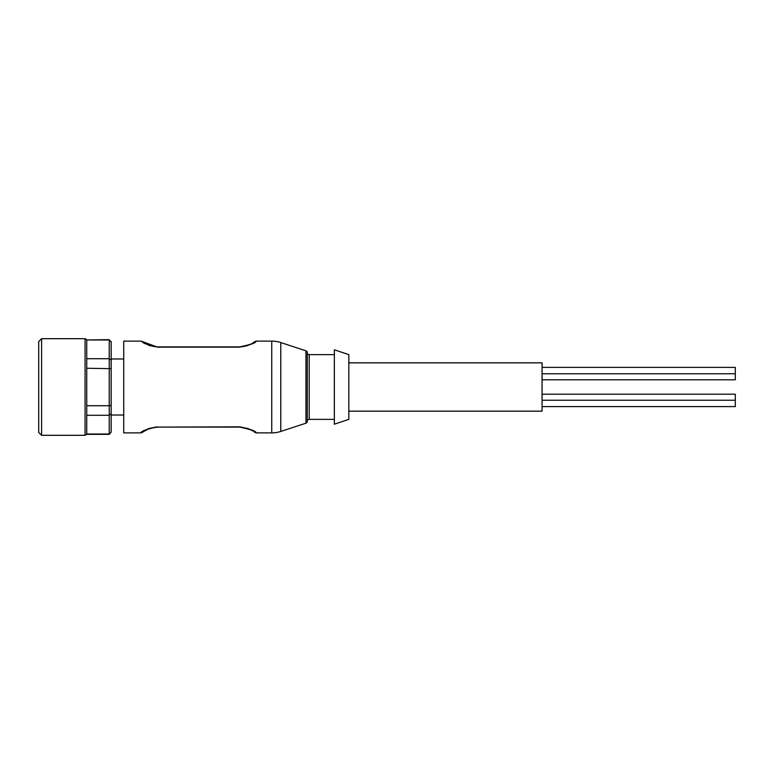 <?xml version="1.0" encoding="UTF-8"?>
<svg xmlns="http://www.w3.org/2000/svg" width="774" height="774" viewBox="0 0 774 774"><rect width="100%" height="100%" fill="white"/><g stroke="black" fill="none" stroke-linecap="round" stroke-linejoin="round"><path stroke-width="1.16" d="M239.659 426.842L239.659 427.093C250.099 429.251 255.159 431.041 254.839 432.463C255.168 431.041 250.108 429.251 239.659 427.093L157.538 427.093L239.659 426.842C250.911 429.27 256.378 431.282 256.068 432.889L271.742 432.889A28.986 28.986 0 0 0 280.778 431.447L305.962 423.185A1.935 1.935 0 0 0 307.288 421.346L307.288 352.654A1.935 1.935 0 0 0 305.962 350.816L280.778 342.553A28.986 28.986 0 0 0 271.742 341.111L256.059 341.111C256.378 342.718 250.911 344.74 239.659 347.158L157.538 347.158L141.139 341.111L123.724 341.111L123.724 432.889L141.129 432.889C140.82 431.282 146.296 429.27 157.538 426.842L148.202 428.641M307.288 421.298A1.935 1.935 0 0 1 309.223 419.363L334.349 419.363M307.288 352.702A1.935 1.935 0 0 0 309.223 354.637L334.349 354.637M111.166 341.856L109.231 339.979L111.166 341.595L111.166 368.666L86.746 368.269L86.746 434.34L109.231 434.34L111.166 432.144L109.231 434.34M542.071 394.198L735.3 394.198L735.3 406.611L542.071 406.611M542.071 367.389L735.3 367.389L735.3 379.802L542.071 379.802M735.3 373.765L542.071 373.765M735.3 400.235L542.071 400.235M123.724 358.981L111.166 358.981M123.724 415.019L111.166 415.019M85.072 435.307L85.072 338.693L41.602 338.693L41.602 435.307L85.072 435.307L86.746 434.34M348.832 419.363L348.832 354.637L334.349 349.8L334.349 424.2L348.832 419.363M41.602 338.693L38.7 341.595L38.7 432.405L41.602 435.307M348.832 411.158L542.071 411.158L542.071 362.842L348.832 362.842M247.09 428.264L249.151 429.038M251.56 430.228L252.982 431.099M157.538 427.093L149.498 428.467L143.625 431.505M144.922 430.654L145.657 430.218M154.026 427.354L155.371 427.19M150.108 345.736L147.94 344.914M145.841 343.879L144.206 342.892M143.142 342.147L142.648 341.769M239.659 347.158L239.659 346.907C250.089 344.749 255.159 342.959 254.839 341.537C255.168 342.959 250.108 344.74 239.659 346.907L157.538 346.907C147.089 344.74 142.029 342.959 142.358 341.537C142.048 342.959 147.108 344.749 157.538 346.907L157.538 347.158M252.914 342.94L254.036 342.166M251.831 343.617L247.109 345.726M242.765 346.704L247.661 345.543M111.166 368.666L111.166 432.144M111.166 413.809L109.231 415.29L109.231 434.021L86.746 434.021M111.166 405.334L109.231 405.731L109.231 415.29L86.746 415.29M111.166 360.191L109.231 358.71L109.231 405.731L86.746 405.731M109.231 339.979L109.231 358.71L86.746 358.71L86.746 339.979L109.231 339.979M86.746 358.71L86.746 368.269M109.231 339.66L86.746 339.979M305.962 423.185L305.962 350.816M271.742 432.889L271.742 341.111M280.778 431.447L280.778 342.553M309.223 354.637L309.223 419.363M248.783 428.883L241.672 427.19M254.472 432.192L256.059 432.889M247.438 428.39L251.869 430.402M149.498 428.477L156 427.151M145.638 430.257L142.648 432.192M142.755 432.182L141.129 432.898M149.653 345.581L155.806 346.839M142.726 341.808L141.139 341.111M150.011 345.697L145.328 343.588M256.059 341.111L254.482 341.798M85.072 338.693L86.746 339.66"/></g></svg>
